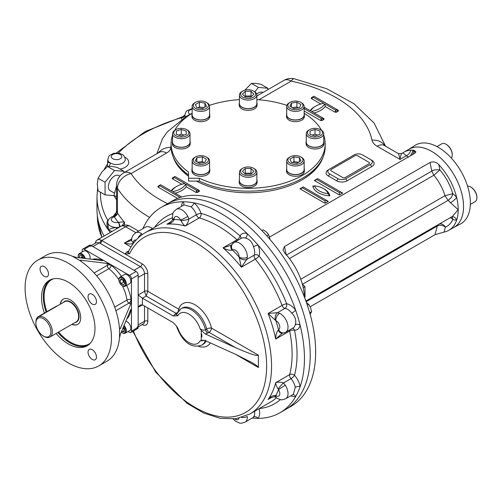 <?xml version="1.0" encoding="UTF-8"?>
<svg xmlns="http://www.w3.org/2000/svg" width="502" height="502" viewBox="0 0 502 502"><rect width="100%" height="100%" fill="white"/><g stroke="black" fill="none" stroke-linecap="round" stroke-linejoin="round"><path stroke-width="0.75" d="M43.398 336.058L44.113 336.472A11.628 6.714 -120 0 0 49.93 337.049A11.628 6.714 -120 0 0 49.93 323.621A11.628 6.714 -120 0 0 38.303 316.906A11.628 6.714 -120 0 0 35.893 322.234L35.893 323.062A10.611 6.124 -120 0 0 43.398 336.058A10.611 6.124 -120 0 0 50.897 331.728A10.611 6.124 -120 0 0 43.398 318.732A10.611 6.124 -120 0 0 35.893 323.062M72.087 324.261A14.539 8.39 -120 0 0 77.797 324.317M63.265 299.142A14.539 8.39 -120 0 0 60.46 304.118M98.794 365.908A61.049 35.247 -120 0 0 98.8 295.408A61.049 35.247 -120 0 0 37.744 260.161A61.049 35.247 -120 0 0 25.1 288.11A61.049 35.247 -120 0 0 51.75 349.549A61.049 35.247 -120 0 0 98.794 365.908L107.02 361.158A61.049 35.247 -120 0 0 119.426 338.298L120.398 334.112L130.671 309.784L131.235 309.132L131.474 310.249L131.474 278.917A2.905 1.675 -120 0 0 129.416 275.353L111.331 264.912L107.215 263.468L81.017 260.199L81.017 261.322L80.163 260.406L81.017 260.199M128.073 331.546L129.416 332.324A2.905 1.675 -120 0 0 130.871 332.468L137.554 328.615A2.905 1.675 -120 0 0 138.157 327.285L138.157 275.058A2.905 1.675 -120 0 0 136.098 271.5L90.875 245.39A2.905 1.675 -120 0 0 89.419 245.246L82.736 249.099A2.905 1.675 -120 0 0 82.133 250.429L82.133 251.985M121.434 276.295A34.889 20.143 -120 0 0 111.331 265.395L111.331 264.912L84.192 249.243A2.905 1.675 -120 0 0 82.736 249.099M130.871 332.468A2.905 1.675 -120 0 0 131.474 331.138L131.474 310.249L131.053 310.01A2.905 1.958 10.1 0 0 130.683 309.753M44.283 266.625A5.961 3.439 -120 0 0 41.308 266.33A5.961 3.439 -120 0 0 40.072 269.059A5.961 3.439 -120 0 0 42.67 275.058A5.961 3.439 -120 0 0 47.263 276.652A5.961 3.439 -120 0 0 48.179 271.877A5.961 3.439 -120 0 0 44.283 266.625M96.472 301.62A5.961 3.439 -120 0 0 93.868 295.622A5.961 3.439 -120 0 0 89.274 294.021A5.961 3.439 -120 0 0 88.038 296.751A5.961 3.439 -120 0 0 90.642 302.75A5.961 3.439 -120 0 0 95.236 304.35A5.961 3.439 -120 0 0 96.472 301.62M92.255 359.445A5.961 3.439 -120 0 0 95.236 359.739A5.961 3.439 -120 0 0 95.236 352.856A5.961 3.439 -120 0 0 89.274 349.417A5.961 3.439 -120 0 0 88.038 352.147A5.961 3.439 -120 0 0 92.255 359.445M60.253 304.237A14.539 8.39 60 0 1 71.159 300.372A14.539 8.39 60 0 1 80.709 317.722A14.539 8.39 60 0 1 71.88 324.374M44.389 313.104A37.794 21.818 60 0 1 49.372 280.304A37.794 21.818 60 0 1 87.166 302.122A37.794 21.818 60 0 1 87.166 345.765A37.794 21.818 60 0 1 68.272 343.895A37.794 21.818 60 0 1 56.105 333.485M126.667 285.362A34.889 20.143 -120 0 1 131.053 299.562A2.905 1.343 -8.4 0 0 126.981 300.02A2.905 1.675 -120 0 0 129.001 303.126A2.905 1.675 120 0 0 131.053 299.562L131.474 299.807L130.671 304.087L120.398 328.415L119.796 329.048L119.426 327.85A61.049 35.247 -120 0 0 81.017 261.322M119.52 337.777L119.52 328.364M102.854 260.638A2.905 1.675 -0 0 0 102.282 260.174L102.282 259.691L103.136 260.456L102.282 260.62L76.084 257.35L71.968 256.102A61.049 35.247 -120 0 0 45.971 255.411L37.744 260.161M80.615 260.984L72.47 256.277M124.276 329.758L122.94 328.088M123.216 327.442L124.276 328.766L124.276 331.508L122.224 331.69L121.697 331.038M124.276 330.504L122.224 331.69M122.419 332.788A5.233 3.018 -120 0 0 122.632 332.92A5.233 3.018 -120 0 0 125.249 333.177A5.233 3.018 -120 0 0 124.032 325.497M121.296 331.991A4.65 2.686 -120 0 0 122.224 332.682L122.632 332.92L122.224 332.682A4.65 2.686 -120 0 0 125.425 331.602A4.65 2.686 -120 0 0 123.687 326.325M125.249 333.177L129.773 330.567A5.233 3.018 -120 0 0 130.576 326.375A5.233 3.018 -120 0 0 127.157 321.763A5.233 3.018 -120 0 0 125.814 321.28M124.414 282.676L123.561 282.18L122.607 279.733M121.095 278.861L123.467 280.229L124.653 283.291L123.467 284.979L121.095 283.605L119.909 280.549L121.095 278.861M121.961 279.363L119.909 280.549M123.561 282.18L121.095 283.605M122.419 285.789A5.233 3.018 -120 0 0 122.632 285.92A5.233 3.018 -120 0 0 125.249 286.178A5.233 3.018 -120 0 0 126.335 283.781A5.233 3.018 -120 0 0 124.05 278.516A5.233 3.018 -120 0 0 120.016 277.117A5.233 3.018 -120 0 0 118.93 279.514A5.233 3.018 -120 0 0 118.936 279.758M125.513 283.781A4.65 2.686 -120 0 0 122.224 278.089A4.65 2.686 -120 0 0 118.93 279.984A4.65 2.686 -120 0 0 122.224 285.682A4.65 2.686 -120 0 0 125.513 283.781M125.249 286.178L129.773 283.567A5.233 3.018 -120 0 0 129.773 277.524A5.233 3.018 -120 0 0 124.54 274.506L120.016 277.117M82.83 258.191L81.933 257.08L81.933 256.089M79.467 257.771L79.467 255.763L81.519 255.581L83.577 258.285M81.933 257.08L80.508 257.902M85.359 258.505A5.233 3.018 -120 0 0 81.933 253.874A5.233 3.018 -120 0 0 79.316 253.617A5.233 3.018 -120 0 0 78.23 256.014A5.233 3.018 -120 0 0 78.237 256.258M84.468 258.398A4.65 2.686 -120 0 0 81.519 254.589A4.65 2.686 -120 0 0 78.23 256.484A4.65 2.686 -120 0 0 78.362 257.633M89.902 259.076A5.233 3.018 -120 0 0 88.477 253.127A5.233 3.018 -120 0 0 83.84 251.006L79.316 253.617M310.11 314.202L311.61 311.742L310.625 307.82L308.761 304.4L306.433 302.549M308.761 304.4L307.349 305.216M311.61 311.742L309.721 312.834M270.07 239.529L268.664 234.635L266.355 231.943L263.161 229.759L261.831 230.525M268.664 234.635L266.744 235.745M258.398 355.165C257.018 356.263 249.4 353.766 235.538 347.66L209.039 332.362A3.489 2.014 -60 0 0 211.505 328.088L258.398 355.165L258.398 367.508L235.538 354.312L251.703 362.463C256.064 364.998 258.298 366.68 258.398 367.508M201.252 330.448L200.034 328.584C201.697 330.109 203.505 330.498 205.456 329.751A3.489 2.014 -120 0 0 207.803 333.071L205.318 333.981L201.252 330.448L201.252 340.481L203.241 340.212L205.318 340.626L235.538 354.312M205.456 340.331L200.034 340.933A17.444 10.071 60 0 1 188.915 342.584A17.444 10.071 60 0 1 177.802 328.095L176.397 325.961L177.802 328.095M201.252 340.481L200.034 340.933M180.915 308.786L182.151 308.077A20.933 12.086 60 0 1 206.692 329.042L205.456 329.751A20.933 12.086 60 0 0 180.915 308.786L176.428 314.396L177.802 315.752A17.444 10.071 60 0 1 188.915 314.095A17.444 10.071 60 0 1 200.034 328.584M179.308 309.96A3.489 2.541 18.6 0 0 178.662 309.125L147.82 291.317L146.17 296.067L142.474 298.207L173.19 315.94L177.802 315.752M173.19 315.94L176.196 313.399L146.17 296.067L144.526 291.317A2.328 1.343 180 0 1 147.82 291.317L147.82 273.753A2.328 1.343 -0 0 0 144.526 273.753L144.526 291.317L138.157 295L142.392 298.157A3.489 2.014 60 0 0 142.474 298.207M136.952 327.568A5.817 3.357 -120 0 0 138.157 324.907L138.157 307.343L140.083 305.053L142.392 304.808A3.489 2.014 60 0 1 142.474 304.852L173.19 322.585L176.397 325.961M142.474 304.852L138.157 307.343L138.157 277.43L144.526 273.753A5.817 3.357 60 0 0 140.416 266.631L99.302 242.893L96.428 242.585L91.226 245.591M205.318 333.981L235.538 347.66M201.252 335.462C201.352 337.896 201.572 337.997 201.911 335.756C201.572 333.221 201.352 333.121 201.252 335.462M292.867 394.591A3.489 2.78 -99.1 0 1 295.622 396.643A118.616 68.485 60 0 1 279.884 412.788A118.616 68.485 60 0 1 258.028 418.342A118.616 68.485 60 0 1 252.274 418.034M252.675 417.796L253.485 417.036A3.489 2.78 39.1 0 1 258.028 418.342A14.539 8.39 60 0 0 259.082 408.684M172.594 219.117A5.817 1.544 -7.9 0 0 174.037 219.907C172.481 222.392 170.096 223.829 166.884 224.212L169.143 223.039C171.427 221.476 172.575 220.165 172.594 219.11A5.817 1.544 -7.9 0 0 172.594 219.117L172.418 217.435C172.87 212.428 172.638 212.541 176.39 209.303L183.983 204.916L190.992 206.761A3.489 1.531 129.8 0 0 193.992 202.858A118.616 68.485 60 0 1 247.153 233.549A3.489 2.403 -72.1 0 1 245.221 238.067C249.387 238.996 252.142 241.901 253.485 246.789A3.489 0.615 157.2 0 1 258.028 245.032A118.616 68.485 60 0 1 295.622 310.142A3.489 0.615 -37.2 0 1 291.825 313.198C295.389 316.818 296.531 320.652 295.251 324.719A3.489 2.403 -167.9 0 1 300.127 325.296A118.616 68.485 60 0 1 300.127 386.684A118.616 68.485 60 0 1 295.622 396.643A14.539 8.39 60 0 1 290.884 395.739M285.305 385.235A5.817 0.358 147.5 0 0 278.516 389.665L278.233 389.144A5.817 1.086 131.8 0 1 283.517 382.982L285.305 385.235A11.05 6.375 60 0 1 285.745 398.707L293.337 394.327L295.251 387.331A3.489 1.531 -9.8 0 1 300.127 386.684A14.539 8.39 60 0 0 294.517 375.289A3.489 0.948 -41.5 0 1 290.984 378.671A11.05 6.375 60 0 1 295.251 387.331M237.822 240.326A3.489 2.014 60 0 1 236.994 239.768A3.489 1.431 131.4 0 0 240.094 235.953A14.539 8.39 60 0 1 247.153 233.549A118.616 68.485 60 0 1 258.028 245.032A14.539 8.39 60 0 1 259.057 255.97A108.15 62.443 60 0 1 286.661 303.779A3.489 2.573 -80.4 0 1 285.017 308.366A3.489 2.014 60 0 1 282.061 305.404A3.489 0.728 158.7 0 1 286.661 303.779A14.539 8.39 60 0 1 295.622 310.142A118.616 68.485 60 0 1 300.127 325.296A14.539 8.39 60 0 1 294.517 330.216A108.15 62.443 60 0 1 294.517 375.289A3.489 2.46 -165.2 0 0 289.66 374.611A3.489 2.014 60 0 0 290.984 378.671L283.517 382.982C280.361 381.978 277.744 381.878 275.686 382.681A104.661 60.428 60 0 1 268.081 399.485L271.701 397.396M142.919 228.623A118.616 68.485 60 0 1 161.267 207.339A118.616 68.485 60 0 1 183.117 201.779A118.616 68.485 60 0 1 193.992 202.858A14.539 8.39 60 0 1 201.057 213.413A108.15 62.443 60 0 1 240.094 235.953A3.489 2.686 -151.5 0 1 240.878 238.563M181.536 206.335A14.539 8.39 60 0 1 183.117 201.779A3.489 2.78 -140.9 0 1 183.519 205.186M130.997 246.953L124.339 243.106C129.817 244.374 132.835 244.217 133.381 242.629A5.817 3.351 -0.1 0 1 131.681 240.257C131.53 237.302 132.861 234.817 135.672 232.815L145.536 227.117A11.05 6.375 60 0 1 152.401 228.567M233.223 419.057L235.168 420.983L239.548 423.086L241.28 423.242L245.026 422.22A11.05 6.375 60 0 0 247.291 416.465A5.817 3.094 176.4 0 1 241.657 417.513M275.353 397.088A5.817 1.544 -52.1 0 1 275.347 397.088L275.347 397.088A5.817 1.544 -52.1 0 1 275.385 395.444C272.454 395.551 270.02 396.894 268.081 399.485L270.22 398.117C273.32 396.787 275.033 396.448 275.347 397.088L276.715 398.08A5.817 3.094 -56.4 0 1 275.824 395.614L275.385 395.444M278.233 389.144C276.552 386.49 275.698 384.331 275.686 382.681L289.66 374.611A104.661 60.428 60 0 0 289.66 330.987A3.489 1.431 168.6 0 1 294.517 330.216A3.489 2.686 91.5 0 0 292.647 328.226M285.305 332.424A5.817 4.731 -112.5 0 1 284.854 332.65L282.08 333.265A5.817 3.947 -93.3 0 1 282.08 333.265A5.817 3.947 -93.3 0 1 278.233 329.902C276.552 332.255 275.698 335.305 275.686 339.063L289.66 330.987A3.489 2.014 -120 0 1 289.591 329.99M282.362 333.221L275.686 339.063A104.661 60.428 60 0 0 268.081 313.48L282.061 305.404A104.661 60.428 60 0 0 255.349 259.139A3.489 0.728 141.3 0 0 259.057 255.97A3.489 2.573 20.4 0 0 254.263 255.104A3.489 2.014 -120 0 0 255.349 259.139L241.368 267.215L239.077 256.942A5.817 3.602 -176.1 0 0 247.291 257.3L246.796 259.415A5.817 3.759 -154 0 1 239.103 257.47M279.627 313.311A5.817 3.602 116.1 0 0 275.824 320.596L275.385 320.307A5.817 3.759 94 0 1 277.543 312.677L279.627 313.311A11.05 6.375 60 0 1 287.32 322.981A11.05 6.375 60 0 1 285.745 332.211L284.854 332.65A5.817 4.731 -112.5 0 1 278.516 329.651L278.233 329.902M291.825 313.198A11.05 6.375 60 0 0 285.017 308.366L277.543 312.677L268.081 313.48L275.385 320.307M253.485 246.789A11.05 6.375 60 0 1 254.263 255.104L246.796 259.415L241.368 267.215A104.661 60.428 60 0 0 223.013 247.837L236.994 239.768A104.661 60.428 60 0 0 199.219 217.956A3.489 2.46 105.2 0 0 201.057 213.413A3.489 0.948 -18.5 0 0 196.364 214.781A3.489 2.014 -120 0 0 199.219 217.956L185.238 226.025C183.82 225.185 182.377 223.371 180.915 220.585L180.607 220.083A5.817 0.358 152.5 0 0 187.842 216.418L188.896 219.092A5.817 1.086 168.2 0 1 180.915 220.585M231.24 245.189L233.976 242.548A11.05 6.375 60 0 0 233.574 242.817A5.817 4.731 52.5 0 0 233.154 243.1L233.154 243.1A5.817 4.731 52.5 0 0 232.583 250.084L232.225 250.209C229.345 250.492 226.276 249.701 223.013 247.837L231.24 245.189A5.817 3.947 33.3 0 0 231.234 245.196A5.817 3.947 33.3 0 0 232.225 250.209M190.992 206.761A11.05 6.375 60 0 1 196.364 214.781L188.896 219.092C188.187 222.33 186.97 224.645 185.238 226.025A104.661 60.428 60 0 0 166.884 224.212L170.504 222.122M172.418 217.435A5.817 3.094 -3.6 0 0 174.112 219.437L174.037 219.907M135.672 232.815A11.05 6.375 60 0 1 141.784 233.725A5.817 3.094 123.6 0 0 138.063 238.08M131.781 238.808L124.339 243.106L130.733 240.596L131.781 239.755M131.681 240.257A5.817 3.357 -0 0 0 133.381 242.629A9.306 5.371 60 0 1 133.381 242.629A5.233 3.018 60 0 1 136.111 240.069M95.261 243.263A9.306 5.371 60 0 1 97.118 240.063A9.306 5.371 60 0 1 100.952 240.107A9.306 5.371 60 0 1 101.768 240.521L124.948 253.905L126.699 252.067A3.489 2.014 -120 0 0 128.186 252.349M100.952 240.107A2.328 1.349 -59.8 0 1 99.302 242.893L92.926 246.576A5.817 3.357 -120 0 0 90.021 246.287M128.443 252.236L128.117 252.481L129.585 253.736A101.172 58.414 60 0 1 236.8 281.754A101.172 58.414 60 0 1 243.307 413.642A101.172 58.414 60 0 1 133.4 331.013M147.82 273.753A8.139 4.7 60 0 0 142.06 263.782L124.948 253.905L129.585 253.736M142.06 263.782A2.328 1.343 -60 0 1 140.416 266.631L134.047 270.314L92.926 246.576M161.267 207.339L167.022 204.013A118.616 68.485 60 0 1 285.638 272.498A118.616 68.485 60 0 1 285.638 409.463L291.085 406.319A118.616 68.485 60 0 0 291.085 269.354A118.616 68.485 60 0 0 172.468 200.869L167.022 204.013A118.616 68.485 60 0 1 285.638 272.498A118.616 68.485 60 0 1 285.638 409.463L279.884 412.788M116.552 186.06L113.904 195.36L116.552 199.796M116.552 196.891L113.904 195.36M331.194 170.887L342.709 177.532A1.744 1.004 0 0 0 345.175 177.532L369.02 163.765A1.744 1.004 0 0 0 369.02 162.341L357.512 155.695A1.744 1.004 0 0 0 355.046 155.695L331.194 169.463A1.744 1.004 0 0 0 331.194 170.887M300.773 163.1A7.561 4.361 180 0 1 290.081 163.1A7.561 4.361 180 0 1 290.081 156.925A7.561 4.361 180 0 1 300.773 156.925A7.561 4.361 180 0 1 300.773 163.1M300.773 156.925L301.595 157.402A8.722 5.033 180 0 1 304.149 160.96A8.722 5.033 180 0 1 301.595 164.524A8.722 5.033 180 0 1 292.089 165.616A8.722 5.033 180 0 1 286.705 160.96A8.722 5.033 180 0 1 289.259 157.402L290.081 156.925M292.365 162.491L293.952 161.581L298.489 162.278M299.462 161.719L299.462 157.684L300.943 160.866L296.902 163.194L291.392 162.341L289.918 159.159L293.952 156.831L299.462 157.684M293.952 161.581L293.952 156.831M304.149 160.96L304.149 169.507A8.722 5.033 180 0 1 301.595 173.071A8.722 5.033 180 0 1 292.089 174.163A8.722 5.033 180 0 1 286.705 169.507L286.705 160.96M248.145 175.687A7.561 4.361 180 0 1 241.161 172.989A7.561 4.361 180 0 1 242.799 168.233A7.561 4.361 180 0 1 253.491 168.233A7.561 4.361 180 0 1 255.129 172.989A7.561 4.361 180 0 1 248.145 175.687M253.491 168.233L254.313 168.71A8.722 5.033 180 0 1 256.867 172.268A8.722 5.033 180 0 1 248.145 177.306A8.722 5.033 180 0 1 239.423 172.268A8.722 5.033 180 0 1 241.977 168.71L242.799 168.233M244.813 173.692L245.29 173.215L251 173.215L251.477 173.692M251 168.465L253.855 171.32L251 174.175L245.29 174.175L242.441 171.32L245.29 168.465L251 168.465L251 173.215M245.29 173.215L245.29 168.465M256.867 172.268L256.867 180.814A8.722 5.033 180 0 1 248.145 185.853A8.722 5.033 180 0 1 239.423 180.814L239.423 172.268M173.717 132.716A7.561 4.361 180 0 1 175.932 129.629A7.561 4.361 180 0 1 186.625 129.629A7.561 4.361 180 0 1 184.171 136.745A7.561 4.361 180 0 1 173.717 132.716M186.625 129.629L187.447 130.106A8.722 5.033 180 0 1 190.001 133.664A8.722 5.033 180 0 1 181.278 138.703A8.722 5.033 180 0 1 172.556 133.664A8.722 5.033 180 0 1 175.11 130.106L175.932 129.629M178.517 135.088L181.278 134.166L184.039 135.088M186.223 134.36L181.278 136.011L176.334 134.36L176.334 131.066L181.278 129.422L186.223 131.066L186.223 134.36L186.223 131.066M181.278 134.166L181.278 129.422M176.334 134.36L176.334 131.066M172.556 133.664L172.556 142.21A8.722 5.033 180 0 0 181.278 147.249A8.722 5.033 180 0 0 190.001 142.21L190.001 133.664M194.694 102.81L195.516 102.333A7.561 4.361 180 0 1 206.209 102.333A7.561 4.361 180 0 1 206.209 108.501A7.561 4.361 180 0 1 195.516 108.501A7.561 4.361 180 0 1 195.516 102.333L194.694 102.803A8.722 5.033 180 0 1 194.694 102.803A8.722 5.033 180 0 0 192.14 106.368L192.14 114.914A8.722 5.033 180 0 0 197.524 119.564A8.722 5.033 180 0 0 207.031 118.472A8.722 5.033 180 0 0 209.585 114.914L209.585 106.368A8.722 5.033 180 0 1 200.863 111.4A8.722 5.033 180 0 1 192.14 106.368M206.209 102.333L207.031 102.81A8.722 5.033 180 0 1 209.585 106.368M197.801 107.899L199.388 106.982L203.925 107.685M202.344 108.601L196.828 107.748L195.353 104.567L199.388 102.232L204.898 103.086L206.378 106.273L202.344 108.601M204.898 107.121L204.898 103.086M199.388 106.982L199.388 102.232M248.145 89.745A7.561 4.361 180 0 1 253.491 91.025A7.561 4.361 180 0 1 253.491 97.193A7.561 4.361 180 0 1 242.799 97.193A7.561 4.361 180 0 1 242.799 91.025A7.561 4.361 180 0 1 248.145 89.745M253.491 91.025L254.313 91.502A8.722 5.033 180 0 1 256.867 95.06A8.722 5.033 180 0 1 248.145 100.093A8.722 5.033 180 0 1 239.423 95.06A8.722 5.033 180 0 1 241.977 91.502L242.799 91.025M244.813 96.484L245.29 96.007L251 96.007L251.477 96.484M245.29 96.961L242.441 94.112L245.29 91.257L251 91.257L253.855 94.112L251 96.961L245.29 96.961M251 96.007L251 91.257M245.29 96.007L245.29 91.257M256.867 95.06L256.867 103.607A8.722 5.033 180 0 1 248.145 108.639A8.722 5.033 180 0 1 239.423 103.607L239.423 95.06M322.573 132.716A7.561 4.361 180 0 1 312.118 136.745A7.561 4.361 180 0 1 309.665 129.629A7.561 4.361 180 0 1 320.358 129.629A7.561 4.361 180 0 1 322.573 132.716M320.358 129.629L321.18 130.106A8.722 5.033 180 0 1 323.734 133.664A8.722 5.033 180 0 1 315.011 138.703A8.722 5.033 180 0 1 306.289 133.664A8.722 5.033 180 0 1 308.843 130.106L309.665 129.629M312.25 135.088L315.011 134.166L317.779 135.088M315.011 134.166L315.011 129.422L319.956 131.066L319.956 134.36L315.011 136.011L310.073 134.36L310.073 131.066L315.011 129.422M310.073 134.36L310.073 131.066M319.956 134.36L319.956 131.066M323.734 133.664L323.734 142.21A8.722 5.033 180 0 1 315.011 147.249A8.722 5.033 180 0 1 306.289 142.21L306.289 133.664M301.595 102.81L300.773 102.333A7.561 4.361 180 0 1 300.773 108.501A7.561 4.361 180 0 1 290.081 108.501A7.561 4.361 180 0 1 290.081 102.333A7.561 4.361 180 0 1 300.773 102.333L301.595 102.803A8.722 5.033 180 0 1 301.595 102.81A8.722 5.033 180 0 1 304.149 106.368A8.722 5.033 180 0 1 295.427 111.4A8.722 5.033 180 0 1 286.705 106.368A8.722 5.033 180 0 1 289.259 102.81L290.081 102.333M292.365 107.685L296.902 106.982L298.489 107.899M291.392 107.121L291.392 103.086L296.902 102.232L300.943 104.567L299.462 107.748L293.952 108.601L289.918 106.273L291.392 103.086M296.902 106.982L296.902 102.232M304.149 106.368L304.149 114.914A8.722 5.033 180 0 1 298.765 119.564A8.722 5.033 180 0 1 289.259 118.472A8.722 5.033 180 0 1 286.705 114.914L286.705 106.368M195.516 163.1A7.561 4.361 180 0 1 195.516 156.925A7.561 4.361 180 0 1 206.209 156.925A7.561 4.361 180 0 1 206.209 163.1A7.561 4.361 180 0 1 195.516 163.1M206.209 156.925L207.031 157.402A8.722 5.033 180 0 1 209.585 160.96A8.722 5.033 180 0 1 204.201 165.616A8.722 5.033 180 0 1 194.694 164.524A8.722 5.033 180 0 1 192.14 160.96A8.722 5.033 180 0 1 194.694 157.402L195.516 156.925M197.801 162.278L202.344 161.581L203.925 162.491M206.378 159.159L204.898 162.341L199.388 163.194L195.353 160.866L196.828 157.684L202.344 156.831L206.378 159.159M202.344 161.581L202.344 156.831M196.828 161.719L196.828 157.684M209.585 160.96L209.585 169.507A8.722 5.033 180 0 1 204.201 174.163A8.722 5.033 180 0 1 194.694 173.071A8.722 5.033 180 0 1 192.14 169.507L192.14 160.96M452.227 154.71A8.139 4.7 -120 0 0 452.233 154.478A8.139 4.7 -120 0 0 446.473 144.507A8.139 4.7 -120 0 0 446.272 144.394M452.233 154.478L452.233 154.955A8.722 5.033 -120 0 0 446.065 144.269A8.722 5.033 -120 0 0 441.704 143.842L436.941 146.584M451.354 158.105A8.722 5.033 -120 0 0 452.233 154.955M476.894 197.437A8.139 4.7 -120 0 0 476.9 197.204A8.139 4.7 -120 0 0 471.146 187.233A8.139 4.7 -120 0 0 470.945 187.127M476.9 197.204L476.9 197.681A8.722 5.033 -120 0 0 470.732 187.001A8.722 5.033 -120 0 0 467.563 186.179M470.336 204.421L475.093 201.672A8.722 5.033 -120 0 0 476.9 197.681M57.272 305.956A3.489 2.014 120 0 0 56.18 306.295L38.503 316.498A3.489 2.014 120 0 0 36.05 320.477M306.289 141.118A8.923 5.152 -0 0 0 306.088 142.21L306.088 143.823A8.923 5.152 -0 0 0 308.699 147.469A8.923 5.152 -0 0 0 318.425 148.586A8.923 5.152 -0 0 0 323.941 143.823L323.941 142.21A8.923 5.152 -0 0 0 323.734 141.118M306.088 142.21A8.923 5.152 -0 0 0 308.699 145.856A8.923 5.152 -0 0 0 318.425 146.973A8.923 5.152 -0 0 0 323.941 142.21M239.423 179.722A8.923 5.152 -0 0 0 239.222 180.814L239.222 182.433A8.923 5.152 -0 0 0 248.145 187.585A8.923 5.152 -0 0 0 257.068 182.433L257.068 180.814A8.923 5.152 -0 0 0 256.867 179.722M239.222 180.814A8.923 5.152 -0 0 0 248.145 185.966A8.923 5.152 -0 0 0 257.068 180.814M286.705 168.415A8.923 5.152 -0 0 0 286.504 169.507L286.504 171.126A8.923 5.152 -0 0 0 295.427 176.277A8.923 5.152 -0 0 0 304.35 171.126L304.35 169.507A8.923 5.152 -0 0 0 304.149 168.415M286.504 169.507A8.923 5.152 -0 0 0 295.427 174.665A8.923 5.152 -0 0 0 304.35 169.507M192.14 168.415A8.923 5.152 -0 0 0 191.94 169.507L191.94 171.126A8.923 5.152 -0 0 0 200.863 176.277A8.923 5.152 -0 0 0 209.786 171.126L209.786 169.507A8.923 5.152 -0 0 0 209.585 168.415M191.94 169.507A8.923 5.152 -0 0 0 200.863 174.665A8.923 5.152 -0 0 0 209.786 169.507M172.556 141.118A8.923 5.152 -0 0 0 172.355 142.21L172.355 143.823A8.923 5.152 -0 0 0 181.278 148.975A8.923 5.152 -0 0 0 190.202 143.823L190.202 142.21A8.923 5.152 -0 0 0 190.001 141.118M172.355 142.21A8.923 5.152 -0 0 0 181.278 147.362A8.923 5.152 -0 0 0 190.202 142.21M192.14 113.816A8.923 5.152 -0 0 0 191.94 114.914L191.94 116.527A8.923 5.152 -0 0 0 200.863 121.679A8.923 5.152 -0 0 0 209.786 116.527L209.786 114.914A8.923 5.152 -0 0 0 209.585 113.816M191.94 114.914A8.923 5.152 -0 0 0 200.863 120.066A8.923 5.152 -0 0 0 209.786 114.914M239.423 102.508A8.923 5.152 -0 0 0 239.222 103.607L239.222 105.219A8.923 5.152 -0 0 0 244.731 109.982A8.923 5.152 -0 0 0 254.458 108.865A8.923 5.152 -0 0 0 257.068 105.219L257.068 103.607A8.923 5.152 -0 0 0 256.867 102.508M239.222 103.607A8.923 5.152 -0 0 0 244.731 108.369A8.923 5.152 -0 0 0 254.458 107.246A8.923 5.152 -0 0 0 257.068 103.607M286.705 113.816A8.923 5.152 -0 0 0 286.504 114.914L286.504 116.527A8.923 5.152 -0 0 0 295.427 121.679A8.923 5.152 -0 0 0 304.35 116.527L304.35 114.914A8.923 5.152 -0 0 0 304.149 113.816M286.504 114.914A8.923 5.152 -0 0 0 295.427 120.066A8.923 5.152 -0 0 0 304.35 114.914M123.981 172.732L123.981 171.345L117.01 167.323L111.438 166.413L107.553 166.482L101.981 171.872L98.097 178.241L97.256 184.058L98.097 190.854L105.069 194.876L114.029 195.673M119.896 176.139L118.886 175.556A8.722 5.033 120 0 0 114.525 175.989A8.722 5.033 120 0 0 108.827 183.676A8.722 5.033 120 0 0 110.164 190.666L114.299 193.05M107.553 166.482L114.525 170.504L105.069 182.264L105.069 194.876M98.097 178.241L105.069 182.264M123.981 171.345L114.525 170.504M267.88 89.651L267.88 88.264L260.914 84.242L255.342 83.332L251.458 83.401L244.838 90.184M262.891 92.537L262.784 92.475A8.722 5.033 120 0 0 258.423 92.908A8.722 5.033 120 0 0 256.729 94.163M251.458 83.401L258.423 87.423L254.865 91.847M267.88 88.264L258.423 87.423M453.507 227.613A45.086 26.029 -120 0 0 453.651 227.538L460.39 224.024A45.406 26.217 -120 0 0 468.065 187.836A45.406 26.217 -120 0 0 438.252 147.312A45.406 26.217 -120 0 0 414.997 145.398L408.584 149.477A45.086 26.029 -120 0 0 408.446 149.565M453.651 227.538A45.086 26.029 -120 0 0 461.275 191.607A45.086 26.029 -120 0 0 431.676 151.372A45.086 26.029 -120 0 0 408.584 149.477M188.526 174.847A77.044 44.477 180 0 1 171.1 146.672L171.1 143.823A77.044 44.477 180 0 1 172.556 135.226M323.734 135.226A77.044 44.477 180 0 1 325.189 143.823L325.189 146.672A77.044 44.477 180 0 1 281.133 186.869A77.044 44.477 180 0 1 199.344 181.09L188.526 181.09L188.526 171.998A77.044 44.477 180 0 1 171.1 143.823M174.727 130.338A77.044 44.477 180 0 1 192.14 113.283M209.416 105.376A77.044 44.477 180 0 1 239.423 99.628M256.867 99.628A77.044 44.477 180 0 1 286.874 105.376M304.149 113.283A77.044 44.477 180 0 1 321.562 130.338M325.189 143.823A77.044 44.477 180 0 1 281.133 184.021A77.044 44.477 180 0 1 199.344 178.241L199.344 181.09M199.344 178.241L188.526 178.241M196.433 181.09A76.317 44.063 0 0 0 302.11 179.848A76.317 44.063 0 0 0 323.131 156.888M173.165 156.888A76.317 44.063 0 0 0 188.526 176.196M301.853 179.992A75.589 43.643 0 0 0 320.383 162.14M175.913 162.14A75.589 43.643 0 0 0 188.526 176.114M112.097 231.416L108.476 230.041A151.177 87.279 0 0 1 96.968 196.64L96.968 209.459A151.177 87.279 0 0 0 104.134 236.009A151.058 87.21 180 0 1 103.393 234.635M323.589 119.614A1.456 0.841 0 0 0 323.589 118.428A1.456 0.841 -60 0 1 322.861 118.497A1.456 0.841 -60 0 1 322.566 117.832A1.456 0.841 -120 0 0 323.589 119.614L322.359 120.323A1.456 0.841 60 0 1 321.33 118.547L322.566 117.832L311.46 111.425A19.766 11.414 0 0 0 324.618 103.826L335.719 110.239A1.456 0.841 -60 0 1 334.69 112.015A1.456 0.841 0 0 0 336.748 112.015A1.456 0.841 60 0 1 335.719 110.239L336.955 109.524L313.932 96.233L312.696 96.942L323.796 103.356A19.766 11.414 0 0 0 310.638 110.948L304.149 107.202M311.667 97.539A1.456 0.841 0 0 0 311.667 98.725A1.456 0.841 120 0 0 312.696 96.942A1.456 0.841 60 0 1 312.395 97.608A1.456 0.841 60 0 1 311.667 97.539L312.696 96.942M172.701 177.771A1.456 0.841 0 0 0 172.701 178.957A1.456 0.841 120 0 0 173.73 177.175A1.456 0.841 60 0 1 173.428 177.84A1.456 0.841 60 0 1 172.701 177.771L173.73 177.175L184.83 183.588A19.766 11.414 0 0 0 171.671 191.18L160.571 184.774L159.335 185.483L180.105 197.474M184.912 114.902A8.722 5.033 0 0 0 184.905 114.958A3.489 2.849 -178.8 0 1 181.423 117.725L184.912 114.939M116.552 210.15L116.533 210.652C116.539 212.057 116.056 213.657 115.102 215.452L115.102 215.452A3.489 0.59 39.5 0 1 115.981 215.684L116.552 209.987A14.539 8.39 180 0 0 116.552 210.1L116.552 185.414A14.539 8.39 180 0 0 117.449 188.313A139.255 80.402 0 0 0 149.659 217.404M114.161 216.117A3.489 0.59 75.3 0 1 114.701 216.732L114.356 216.826A3.489 1.186 75.2 0 0 113.458 216.299L115.102 215.452M122.074 225.743L124.515 222.254A139.255 80.402 180 0 1 117.449 212.999A3.489 2.673 -32.5 0 1 115.981 215.684L114.701 216.732M119.57 227.099A3.489 0.991 -102.1 0 0 118.353 222.405L118.497 222.373C121.428 221.884 123.436 221.846 124.515 222.254L124.515 225.109M120.016 226.841A3.489 1.054 -106.2 0 0 118.497 222.373M116.426 228.912L116.433 227.456C112.134 228.052 109.48 228.912 108.476 230.041A151.177 87.279 0 0 0 110.283 232.457M100.482 192.228A147.688 85.265 0 0 0 107.798 220.34A3.489 2.039 -120.6 0 0 108.168 220.516M119.457 227.161A8.722 5.033 0 0 1 116.433 227.456A8.722 5.033 180 0 1 107.811 222.417L108.476 230.041C106.713 226.477 106.487 223.239 107.798 220.34A12.211 7.047 0 0 1 108.388 220.014M107.353 166.639L107.811 159.473A8.722 5.033 180 0 0 110.296 162.987L107.811 162.428M108.884 166.344A3.489 2.039 120.6 0 0 110.296 162.987A8.722 5.033 0 0 0 119.821 164.135A8.722 5.033 0 0 0 125.255 159.473C124.923 156.906 123.825 155.187 121.98 154.315L119.212 153.254L113.847 153.254L109.687 155.344L108.94 156.178L107.811 159.473M410.222 155.877A5.817 3.357 120 0 0 412.657 150.142A45.061 26.016 -120 0 0 410.78 150.18A45.061 26.016 -120 0 0 403.796 152.244A45.061 26.016 -120 0 0 402.918 152.796L401.707 153.512C401.217 153.869 400.64 155.846 399.962 159.429C399.285 155.846 398.707 153.869 398.218 153.512L384.4 145.53A14.539 8.39 120 0 0 377.134 146.251L399.962 159.429L406.281 155.783C403.934 153.574 402.704 152.658 402.579 153.028M450.244 217.699A5.817 4.393 -155.3 0 1 452.86 219.468A5.817 3.865 111 0 0 451.631 216.895M439.2 224.124A5.817 4.738 -113.8 0 1 445.374 227.18A40.7 23.5 -120 0 0 452.86 219.468A15.989 9.231 -120 0 0 456.651 220.083A45.061 26.016 -120 0 0 458.194 209.667A45.061 26.016 -120 0 0 456.651 197.474A5.817 1.23 -38.8 0 1 450.482 202.77L458.194 209.667L452.384 216.462L306.032 300.962L305.285 299.255M413.836 150.211L413.692 150.744L412.657 150.142A45.061 26.016 -120 0 1 413.836 150.211L415.938 151.868L414.407 153.468L269.618 237.057M410.78 150.18A5.817 3.778 -52.8 0 1 406.281 155.783L408.54 157.264M345.997 178.599L370.671 164.355A5.817 3.357 0 0 0 372.371 161.983A5.817 3.357 0 0 0 370.671 159.611L362.444 154.861A5.817 3.357 0 0 0 354.224 154.861L329.55 169.105A5.817 3.357 0 0 0 327.85 171.477A5.817 3.357 0 0 0 329.55 173.855L337.777 178.599A5.817 3.357 0 0 0 345.997 178.599A1.744 1.004 -120 0 0 347.233 180.739L371.9 166.495A7.561 4.361 0 0 0 371.9 160.32L370.677 159.617M286.247 255.129L431.789 171.094C432.693 170.027 435.391 169.607 439.884 169.833L433.891 175.223L289.416 258.561M300.786 279.275L444.992 195.686C442.638 188.231 438.936 181.41 433.891 175.223M444.992 195.686L452.81 193.678C451.831 197.342 450.953 198.014 448.06 200.367L302.38 284.295A10.178 5.873 60 0 1 304.94 286.799A5.817 1.23 -38.8 0 1 303.189 287.59M439.884 169.833C445.851 176.993 450.162 184.943 452.81 193.678A15.989 9.231 -120 0 1 456.651 197.474A45.061 26.016 -120 0 0 438.817 164.637L439.884 169.833M452.032 216.663A5.817 4.587 -95.1 0 1 456.651 220.083A45.061 26.016 -120 0 1 448.857 230.299A45.061 26.016 -120 0 1 444.063 232.081L434.964 234.723L310.173 306.772M304.4 297.071A45.061 26.016 60 0 0 303.854 291.191L303.854 291.191A45.061 26.016 60 0 0 302.882 286.247A45.061 26.016 60 0 0 285.048 253.41L282.99 249.883L284.483 246.513L430.032 162.485C433.195 161.261 436.125 161.977 438.817 164.637M304.94 286.799L305.053 297.021M157.615 153.317L160.471 150.744A14.539 11.866 -177 0 1 170.849 147.362A77.333 44.647 0 0 1 171.1 144.821M314.547 185.84A17.444 10.071 0 0 0 328.113 193.672A17.124 9.889 0 0 0 314.547 185.84L313.794 186.374L312.821 186.047A18.894 10.912 0 0 0 329.814 195.855L328.176 194.01M325.032 200.913L326.262 200.204L303.239 186.907L302.003 187.622L325.032 200.913L325.032 203.285L328.321 201.39L326.865 201.038L326.262 200.204L328.321 201.39M299.951 188.808L301.401 188.457L302.003 187.622L299.951 188.808L325.032 203.285M342.709 193.082L341.253 192.73L340.651 191.896L339.421 192.605L316.398 179.314L317.628 178.599L342.709 193.082L339.421 194.977L339.421 192.605M314.34 180.5L315.796 180.149L316.398 179.314L314.34 180.5L339.421 194.977M181.724 196.985L172.493 191.657A19.766 11.414 0 0 0 185.652 184.058L196.753 190.471L197.983 189.756L174.96 176.466L173.73 177.175M185.652 184.058L186.229 186.769L195.724 192.247A1.456 0.841 0 0 0 197.782 192.247L199.012 191.538A1.456 0.841 0 0 0 199.012 190.352L197.983 189.756A1.456 0.841 -120 0 0 199.012 191.538M304.149 108.627L321.33 118.547A1.456 0.841 -60 0 1 320.301 120.323A1.456 0.841 0 0 0 322.359 120.323M314.101 112.944A21.222 12.255 0 0 0 325.202 106.537L324.618 103.826M403.796 152.244L409.143 149.163A45.061 26.016 60 0 1 454.203 175.179A45.061 26.016 60 0 1 454.203 227.211L448.857 230.299M97.269 214.969L97.413 218.263A150.782 87.053 0 0 0 101.9 237.302M75.143 322.497A11.922 6.884 -120 0 0 76.593 308.228A11.922 6.884 -120 0 0 63.509 302.355M49.93 337.049L76.241 321.857A11.628 6.714 -120 0 0 76.241 308.429A11.628 6.714 -120 0 0 64.614 301.715L38.303 316.906M90.423 343.079A37.211 21.486 60 0 1 58.571 332.06M46.855 311.679A37.211 21.486 60 0 1 53.325 278.823M88.019 345.225A37.794 21.818 60 0 1 70.016 342.885A37.794 21.818 60 0 1 57.849 332.475M46.14 312.093A37.794 21.818 60 0 1 50.269 279.834M131.474 278.917L138.157 275.058M129.416 275.353L136.098 271.5M84.192 249.243L90.875 245.39M131.474 331.138L138.157 327.285M126.749 319.065A34.889 20.143 -120 0 0 131.053 310.01A2.905 1.675 -60 0 0 130.94 309.282M92.293 259.371A34.889 20.143 -120 0 1 102.282 260.174A2.905 1.958 -70.1 0 1 102.314 260.626M114.694 307.111L126.981 300.02A31.977 18.461 -120 0 0 122.362 285.763M118.93 279.827A31.977 18.461 -120 0 0 108.896 268.695L96.61 275.793M111.331 265.395A2.905 1.343 -51.6 0 1 108.896 268.695A2.905 1.675 -120 0 1 107.215 265.395A2.905 1.675 180 0 1 111.331 265.395M115.899 310.688L129.001 303.126L130.671 304.087M119.426 327.85L120.398 328.415M107.215 263.468L107.215 265.395L94.119 272.956M178.078 311.303A3.489 2.014 -60 0 0 178.662 309.125A24.422 14.1 60 0 1 195.083 304.839A24.422 14.1 60 0 1 211.505 328.088A3.489 1.293 166.4 0 0 206.692 329.042A3.489 2.014 -120 0 0 209.039 332.362L207.803 333.071M176.71 314.283L176.428 314.396A3.489 2.014 60 0 1 174.96 314.114M176.723 313.637A3.489 2.014 60 0 1 176.196 313.399A3.489 2.014 -60 0 0 177.338 312.42M142.392 304.808L142.392 298.157M254.596 411.27A11.05 6.375 60 0 1 253.485 417.036M280.405 399.598A108.15 62.443 60 0 1 259.283 408.565M295.251 324.719A11.05 6.375 60 0 1 293.143 327.938L285.745 332.211M247.291 257.3A11.05 6.375 60 0 0 242.761 245.804A11.05 6.375 60 0 0 233.976 242.548L241.374 238.274A11.05 6.375 60 0 1 245.221 238.067M154.622 227.287A108.15 62.443 60 0 1 172.945 213.475M238.958 418.204A5.233 3.018 60 0 1 234.798 418.9M278.516 389.665A5.233 3.018 60 0 1 279.526 395.124A5.233 3.018 60 0 1 275.824 395.614A108.15 62.443 60 0 0 278.516 389.665M275.824 320.596A5.233 3.018 60 0 1 279.526 325.359A5.233 3.018 60 0 1 278.516 329.651A108.15 62.443 60 0 0 275.824 320.596M232.583 250.084A5.233 3.018 60 0 1 236.806 251.358A5.233 3.018 60 0 1 239.077 256.942A108.15 62.443 60 0 0 232.583 250.084M174.112 219.437A5.233 3.018 60 0 1 176.384 216.481A5.233 3.018 60 0 1 180.607 220.083A108.15 62.443 60 0 0 174.112 219.437M176.39 209.303A11.05 6.375 60 0 1 187.842 216.418M138.157 324.907L144.526 321.23A2.328 1.343 -0 0 1 147.82 321.23A8.139 4.7 60 0 1 142.122 324.587M144.526 306.038L144.526 321.23A5.817 3.357 60 0 1 143.321 323.89L138.157 326.877M147.82 321.23L147.82 307.939M135.891 232.683L125.613 226.753A9.306 5.371 -60 0 1 130.269 226.295A9.306 9.306 0 0 0 120.963 226.295A9.306 5.371 60 0 1 125.613 226.753L101.768 240.521A2.328 1.343 -60 0 1 100.124 243.37M128.914 250.787L126.699 252.067M276.357 397.835A104.661 60.428 60 0 1 270.44 402.127L249.883 413.993A104.661 60.428 60 0 0 249.883 293.143A104.661 60.428 60 0 0 145.222 232.715C137.768 237.088 132.082 243.639 128.173 252.38L128.173 252.38M145.222 232.715L165.779 220.849A104.661 60.428 60 0 1 172.456 217.868M133.777 242.861L133.381 242.629M205.349 340.638A20.933 12.086 60 0 1 201.848 345.043C189.003 349.913 180.463 337.4 176.453 326.105M206.121 340.99A20.933 12.086 60 0 1 203.084 344.334L201.848 345.043M210.351 342.904A24.422 14.1 60 0 1 198.321 346.236M329.814 195.855A18.58 10.73 0 0 0 323.903 188.852M314.447 186.167A18.58 10.73 0 0 0 312.821 186.047M384.908 145.825A14.539 11.784 168.3 0 0 371.982 140.133A18.028 10.404 0 0 0 377.134 146.251M371.982 140.133A124.722 72.006 0 0 0 291.198 81.111A14.539 8.39 -120 0 0 283.925 80.389L256.867 96.014M258.863 99.779L291.198 81.111A14.539 4.098 -78 0 1 294.216 78.758A14.539 14.539 0 0 0 283.925 80.389M167.612 203.674A124.722 72.006 0 0 1 131.091 173.548L166.595 153.047A14.539 8.39 0 0 0 170.849 147.362M304.149 110.998L320.301 120.323M315.08 106.499A21.222 12.255 0 0 0 310.06 110.616M311.667 98.725L320.847 104.027M337.984 110.12L336.955 109.524A1.456 0.841 -120 0 0 337.984 111.306A1.456 0.841 0 0 0 337.984 110.12A1.456 0.841 -60 0 1 337.256 110.189A1.456 0.841 -60 0 1 336.955 109.524L337.256 110.189M336.748 112.015L337.984 111.306M325.202 106.537L334.69 112.015M323.589 118.428L322.566 117.832M175.129 193.176A21.222 12.255 0 0 0 186.229 186.769M158.312 187.265A1.456 0.841 120 0 0 159.335 185.483L158.312 186.079A1.456 0.841 0 0 0 158.312 187.265L177.582 198.39M176.108 186.731A21.222 12.255 0 0 0 171.094 190.848M172.701 178.957L181.881 184.259M329.538 169.111L328.321 169.82A7.561 4.361 0 0 0 328.321 175.989L336.541 180.739A7.561 4.361 0 0 0 347.233 180.739M190.038 114.305A5.233 3.018 180 0 1 188.539 111.406A5.233 3.018 180 0 1 192.14 109.216M192.14 108.539L186.788 110.829L186.035 111.67L184.905 114.958A8.722 5.033 0 0 0 185.514 116.797M118.365 153.097A147.688 85.265 0 0 1 181.423 117.725A12.211 7.047 0 0 0 181.661 119.212M120.041 169.074A12.211 7.047 0 0 0 128.449 163.853A12.211 7.047 0 0 0 124.678 157.07M116.263 212.729A18.028 10.404 0 0 0 113.54 216.28M118.353 222.405A5.233 3.018 180 0 1 111.701 220.723A5.233 3.018 180 0 1 114.356 216.826A142.744 82.416 180 0 0 118.353 222.405M120.235 154.484A5.233 3.018 180 0 1 117.888 159.542A5.233 3.018 180 0 1 111.482 155.84A5.233 3.018 180 0 1 120.235 154.484M159.253 152.37A14.539 8.39 60 0 1 159.329 152.326L123.825 172.826A14.539 8.39 -120 0 1 131.091 173.548A14.539 11.138 147.5 0 0 117.449 188.313L117.449 212.999A14.539 8.39 180 0 1 116.552 210.1M305.906 301.081L439.658 223.861A34.889 20.143 -120 0 0 440.505 223.321M444.063 232.081L445.374 227.18A5.817 4.11 15 0 0 437.292 226.032L434.964 234.723M437.92 224.865A5.817 3.357 -120 0 0 437.292 226.032L306.145 301.752M415.167 152.941A5.817 4.11 -165 0 0 413.692 150.744A5.817 3.357 -60 0 1 412.675 154.465M371.9 166.495A1.744 1.004 60 0 1 370.671 164.355M337.777 178.599A1.744 1.004 -60 0 1 336.541 180.739M329.55 173.855A1.744 1.004 -60 0 1 328.321 175.989M444.967 195.761L448.06 200.367A10.178 5.873 -120 0 1 450.482 202.77M430.032 162.485L431.789 171.094L433.81 175.192M284.483 246.513L286.14 254.602M199.012 190.352A1.456 0.841 -60 0 1 198.284 190.421A1.456 0.841 -60 0 1 197.983 189.756L198.284 190.421M197.782 192.247A1.456 0.841 60 0 1 196.753 190.471A1.456 0.841 -60 0 1 195.724 192.247M159.034 186.148L159.335 185.483A1.456 0.841 60 0 1 159.034 186.148A1.456 0.841 60 0 1 158.312 186.079M159.329 152.326L159.329 152.326A14.539 8.39 60 0 1 166.595 153.047M97.413 218.263L101.887 237.308M122.224 285.682L122.632 285.92M118.93 279.984L118.93 279.514M78.23 256.484L78.23 256.014M276.715 398.08C281.277 400.194 281.064 400.339 285.745 398.707M245.026 422.22L252.613 417.833M130.269 226.295L138.615 231.115M97.118 240.063L120.963 226.295M132.81 331.351L155.727 372.145L186.92 403.238L203.762 413.083L220.403 418.373L236.059 418.737L249.883 413.993M446.473 144.507L446.065 144.269M471.146 187.233L470.732 187.001M183.707 116.301L145.222 131.505L116.389 152.959M113.458 216.299C112.818 216.149 107.566 218.521 107.811 222.417M96.968 196.64L97.62 188.35M104.159 169.463L107.24 164.336M401.707 153.512L398.218 153.512M123.825 172.826A14.539 14.539 0 0 0 116.552 185.414M294.216 78.758L326.651 88.722L353.872 103.669L374.103 123.059L385.549 146.195M156.856 153.756L162.447 138.74L167.292 131.894L186.449 116.257L192.14 113.257"/></g></svg>
